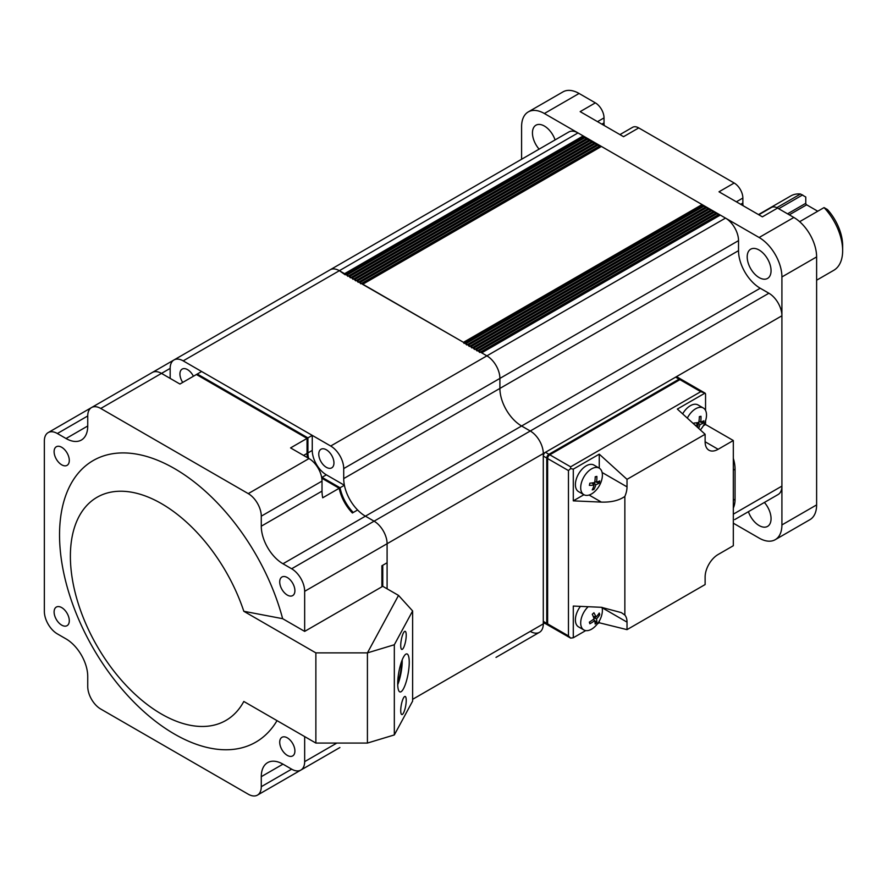 <?xml version="1.0" encoding="UTF-8"?>
<svg xmlns="http://www.w3.org/2000/svg" width="887" height="887" viewBox="0 0 887 887"><rect width="100%" height="100%" fill="white"/><g stroke="black" fill="none" stroke-linecap="round" stroke-linejoin="round"><path stroke-width="1.33" d="M824.056 207.591L827.46 209.554A36.81 21.255 60 0 1 842.65 245.644L842.65 250.655A42.953 24.803 -120 0 0 824.056 207.591L799.653 221.683M776.812 207.669L800.506 193.998A42.953 24.803 -120 0 0 790.805 195.927L758.485 214.587M787.556 213.834L805.773 203.311L805.773 197.025L800.506 193.998M816.617 280.214L833.758 270.313A42.953 24.803 -120 0 0 842.65 250.655M805.773 203.311A1.231 0.71 -120 0 0 806.638 204.819L789.286 214.831M817.759 211.228L806.638 204.819M802.646 194.907L778.708 208.722M193.41 376.254A10.733 6.198 -120 0 0 182.157 369.103A10.733 6.198 -120 0 0 179.928 374.015A10.733 6.198 -120 0 0 182.722 382.419M318.766 454.177A10.733 6.198 -120 0 0 323.456 464.976A10.733 6.198 -120 0 0 331.727 467.859A10.733 6.198 -120 0 0 333.955 462.936A10.733 6.198 -120 0 0 329.265 452.137A10.733 6.198 -120 0 0 320.994 449.254A10.733 6.198 -120 0 0 318.766 454.177M308.598 458.324A19.946 11.509 60 0 1 307.922 452.924L307.922 437.89L290.57 447.913L309.009 458.557A18.405 10.633 60 0 1 322.014 481.098L322.014 491.121A30.679 17.718 -120 0 0 322.713 497.784L340.065 487.761A30.679 17.718 60 0 0 353.259 512.486L357.594 509.981A30.679 17.718 60 0 1 344.4 485.256L339.2 488.26A30.679 17.718 60 0 0 352.394 512.985L357.594 509.981A30.679 17.718 -120 0 0 365.411 516.167L374.081 521.179A18.405 10.633 60 0 1 387.098 543.72L387.098 588.813L387.098 543.72A18.405 10.633 -120 0 0 374.081 521.179L365.411 516.167A30.679 17.718 60 0 1 343.712 478.592L343.712 468.58A18.405 10.633 -120 0 0 330.696 446.028L183.188 360.865A18.405 10.633 -120 0 0 173.985 359.956L568.789 132.008A18.405 10.633 60 0 1 577.991 132.928L339.377 270.69A18.405 10.633 -120 0 0 330.175 269.781A18.405 10.633 60 0 1 339.377 270.69L486.885 355.853A18.405 10.633 60 0 1 499.902 378.405L499.902 388.417A30.679 17.718 -120 0 0 521.589 425.993L530.271 431.004A18.405 10.633 60 0 1 543.287 453.545L543.287 623.883A18.405 10.633 60 0 1 539.473 632.309A18.405 10.633 -120 0 0 543.287 623.883L544.563 623.151M173.985 359.956A18.405 10.633 -120 0 0 170.171 368.382L170.171 378.405M401.478 661.835A16.875 4.113 -79.8 0 1 397.72 682.646M402.199 659.906A19.326 4.701 -79.8 0 1 397.731 684.697M400.724 710.576A9.203 2.24 100.2 0 0 401.844 714.556A9.203 2.24 100.2 0 0 404.705 709.933A9.203 2.24 100.2 0 0 406.224 700.431A9.203 2.24 100.2 0 0 405.104 696.439A9.203 2.24 100.2 0 0 402.243 701.074A9.203 2.24 100.2 0 0 400.724 710.576M409.24 662.29A19.326 4.701 -79.8 0 1 406.069 682.236A19.326 4.701 -79.8 0 1 400.048 691.96A19.326 4.701 -79.8 0 1 397.709 683.589A19.326 4.701 -79.8 0 1 400.88 663.631A19.326 4.701 -79.8 0 1 406.9 653.919A19.326 4.701 -79.8 0 1 409.24 662.29M400.724 645.448A9.203 2.24 100.2 0 0 401.844 649.428A9.203 2.24 100.2 0 0 404.705 644.805A9.203 2.24 100.2 0 0 406.224 635.303A9.203 2.24 100.2 0 0 405.104 631.311A9.203 2.24 100.2 0 0 402.243 635.946A9.203 2.24 100.2 0 0 400.724 645.448M87.735 415.97L87.735 425.993A30.679 17.718 60 0 1 81.382 440.041A30.679 17.718 60 0 1 66.048 438.522L57.367 433.51L87.735 415.97A18.405 10.633 -120 0 1 91.549 407.543A18.405 10.633 -120 0 1 100.752 408.463L248.26 493.627A18.405 10.633 -120 0 1 261.277 516.167L261.277 526.191A30.679 17.718 60 0 0 282.975 563.766L291.646 568.767A18.405 10.633 -120 0 1 304.662 591.319L304.662 631.389L282.643 618.682L243.814 611.287L315.872 652.887L367.418 652.887L367.418 743.062L394.327 734.935L412.621 701.118L412.621 610.943L398.529 595.41L367.418 652.887L394.327 644.749L394.327 734.935M394.327 644.749L412.621 610.943M279.715 581.916A10.733 6.198 -120 0 0 284.405 592.727A10.733 6.198 -120 0 0 292.677 595.598A10.733 6.198 -120 0 0 294.905 590.687A10.733 6.198 -120 0 0 290.215 579.887A10.733 6.198 -120 0 0 281.944 577.005A10.733 6.198 -120 0 0 279.715 581.916M243.814 611.287A128.848 74.397 -120 0 0 161.489 503.639A128.848 74.397 -120 0 0 70.383 556.249A128.848 74.397 -120 0 0 161.489 714.057A128.848 74.397 -120 0 0 243.814 701.462L315.872 743.062L367.418 743.062L367.418 652.887L398.529 595.41L382.763 586.307L382.763 565.263L387.098 562.757L381.887 565.762L381.887 586.806M282.643 618.682A162.598 93.878 -120 0 0 174.506 468.58A162.598 93.878 -120 0 0 59.54 534.961A162.598 93.878 -120 0 0 174.506 734.092A162.598 93.878 -120 0 0 277.021 720.632M279.715 742.231A10.733 6.198 -120 0 0 284.405 753.041A10.733 6.198 -120 0 0 292.677 755.912A10.733 6.198 -120 0 0 294.905 751.001A10.733 6.198 -120 0 0 290.215 740.19A10.733 6.198 -120 0 0 281.944 737.319A10.733 6.198 -120 0 0 279.715 742.231M54.107 611.986A10.733 6.198 -120 0 0 58.797 622.785A10.733 6.198 -120 0 0 67.068 625.668A10.733 6.198 -120 0 0 69.297 620.745A10.733 6.198 -120 0 0 64.607 609.946A10.733 6.198 -120 0 0 56.336 607.063A10.733 6.198 -120 0 0 54.107 611.986M54.107 451.671A10.733 6.198 -120 0 0 58.797 462.471A10.733 6.198 -120 0 0 67.068 465.353A10.733 6.198 -120 0 0 69.297 460.431A10.733 6.198 -120 0 0 64.607 449.631A10.733 6.198 -120 0 0 56.336 446.749A10.733 6.198 -120 0 0 54.107 451.671M57.367 433.51A18.405 10.633 -120 0 0 48.164 432.601A18.405 10.633 -120 0 0 44.35 441.027L44.35 611.354A18.405 10.633 -120 0 0 57.367 633.895L66.048 638.906A30.679 17.718 60 0 1 87.735 676.482L87.735 686.505A18.405 10.633 -120 0 0 100.752 709.046L248.26 794.209A18.405 10.633 -120 0 0 257.463 795.118A18.405 10.633 -120 0 0 261.277 786.691L261.277 776.679A30.679 17.718 60 0 1 267.63 762.632A30.679 17.718 60 0 1 282.975 764.15L291.646 769.162A18.405 10.633 -120 0 0 300.848 770.071A18.405 10.633 -120 0 0 304.662 761.645L304.662 736.598M315.872 652.887L315.872 743.062M257.463 795.118L318.211 760.059A18.405 10.633 -120 0 0 318.278 760.015M340.065 487.761L322.014 477.339A19.946 11.509 60 0 1 321.604 477.095M170.171 368.382L161.489 373.394A18.405 10.633 -120 0 0 152.287 372.473L91.549 407.543M100.752 408.463L161.489 373.394L179.928 384.038L197.28 374.015L307.922 437.89M304.662 631.389L382.763 586.307M196.415 374.514L201.626 371.509L312.257 435.384L307.046 438.389L196.415 374.514M344.4 485.256L326.361 474.833A19.946 11.509 60 0 1 312.257 450.419L312.257 435.384M339.2 488.26L321.804 478.215M307.49 457.681A19.946 11.509 60 0 1 307.046 453.423L307.046 438.389M703.158 206.638L702.083 204.564L463.457 342.327L362.339 284.173M705.753 208.146L704.223 206.017L465.786 343.679M466.706 344.965L465.597 343.79M708.358 209.642L706.828 207.525L468.391 345.176M469.312 346.462L468.203 345.287M710.964 211.15L709.434 209.022L470.997 346.684M471.917 347.97L470.809 346.795M713.569 212.647L712.028 210.529L473.603 348.181M474.523 349.467L473.414 348.292M716.164 214.155L714.634 212.037L476.208 349.689M477.128 350.975L476.009 349.8M718.769 215.652L717.239 213.534L478.803 351.197M479.723 352.472L478.614 351.307M720.299 215.086L481.674 352.849L486.885 355.853L725.511 218.091L720.299 215.086L719.656 215.463M725.511 218.091A18.405 10.633 60 0 1 738.527 240.632L738.527 250.655A30.679 17.718 -120 0 0 760.214 288.231L768.896 293.231A18.405 10.633 60 0 1 781.913 315.783L781.913 486.109A18.405 10.633 60 0 1 778.099 494.536L734.713 519.594A18.405 10.633 60 0 0 734.791 519.549M738.527 240.632L499.902 378.405A18.405 10.633 -120 0 0 486.885 355.853L330.696 446.028M343.712 468.58L499.902 378.405L499.902 388.417A30.679 17.718 -120 0 0 521.589 425.993L530.271 431.004L768.896 293.231M781.913 315.783L543.287 453.545A18.405 10.633 -120 0 0 530.271 431.004L291.646 568.767M304.662 591.319L543.287 453.545L543.287 623.883L412.621 699.322M530.271 631.4A18.405 10.633 -120 0 0 539.473 632.309L496.088 657.356A18.405 10.633 -120 0 1 496.01 657.4M183.188 360.865L339.377 270.69L345.231 274.826M577.991 132.928L583.202 135.933L584.278 138.006M346.728 275.158L347.837 276.323M585.154 137.807L586.884 139.503M349.323 276.655L350.443 277.831M587.759 139.314L589.478 141.011M351.928 278.163L353.037 279.338M590.365 140.811L592.084 142.519M354.534 279.66L355.643 280.835M592.959 142.319L594.689 144.016M357.139 281.168L358.248 282.343M595.565 143.816L597.295 145.523M359.734 282.665L360.854 283.84M598.171 145.324L599.9 147.02M600.776 146.821L601.419 146.455L702.083 204.564M464.112 343.457L463.457 342.327M539.119 149.149A16.875 9.746 60 0 1 535.936 125.211A16.875 9.746 60 0 1 544.374 126.043A16.875 9.746 60 0 1 555.085 139.924M759.128 277.587A16.875 9.746 60 0 1 748.107 262.718A16.875 9.746 60 0 1 750.69 249.192A16.875 9.746 60 0 1 759.128 250.034A16.875 9.746 60 0 1 770.149 264.903A16.875 9.746 60 0 1 767.565 278.418A16.875 9.746 60 0 1 759.128 277.587M764.394 502.452A16.875 9.746 60 0 1 767.565 526.39A16.875 9.746 60 0 1 759.128 525.559A16.875 9.746 60 0 1 748.417 511.677M521.589 159.261L521.589 126.664A32.209 18.594 60 0 1 528.264 111.917L562.979 91.882A32.209 18.594 60 0 1 579.078 93.468L595.354 102.87A12.274 7.085 60 0 1 604.025 117.893L597.516 121.652M604.213 125.51A18.405 10.633 60 0 1 604.025 122.905L604.025 117.893M595.354 102.87L580.165 111.629L623.55 136.687L638.74 127.916L734.181 183.021A12.274 7.085 60 0 1 742.862 198.045L736.354 201.804M619.958 134.602L632.597 127.307A12.274 7.085 60 0 1 638.74 127.916M743.04 205.673A18.405 10.633 60 0 1 742.862 203.056L742.862 198.045M734.181 183.021L719.002 191.792L762.388 216.838L777.566 208.068L793.843 217.459A32.209 18.594 60 0 1 816.617 256.92L816.617 504.903A32.209 18.594 60 0 1 809.942 519.649L775.238 539.684A32.209 18.594 60 0 1 759.128 538.087L733.316 523.186M758.795 214.765L771.435 207.458A12.274 7.085 60 0 1 777.566 208.068M528.264 111.917A32.209 18.594 60 0 1 544.374 113.514L759.128 237.505A32.209 18.594 60 0 1 781.913 276.955L781.913 524.938A32.209 18.594 60 0 1 775.238 539.684M597.45 623.816L599.257 622.774L627.02 629.637L627.02 622.131A18.405 10.633 120 0 0 624.858 615.068L621.288 612.595L601.353 607.307L573.29 606.054L573.29 637.764L585.697 630.602M599.257 622.774L599.257 621.111M589.09 495.024L601.353 502.097C611.276 502.386 619.115 500.49 624.858 496.421A18.405 10.633 120 0 0 627.02 486.863L627.02 479.346L705.121 434.264L705.121 441.77A18.405 10.633 120 0 0 708.924 450.197A18.405 10.633 120 0 0 718.137 449.288L733.316 440.517L733.316 545.727L718.137 554.497A18.405 10.633 120 0 0 705.121 577.038L705.121 584.555L627.02 629.637M570.618 466.828L700.774 391.677L679.087 379.148L548.931 454.299L570.618 466.828L570.64 468.558L568.456 470.576L568.456 635.901L570.64 638.119L573.29 637.764M568.456 470.576L546.758 458.058L546.758 623.384L568.456 635.901M546.758 458.058A3.071 1.774 -60 0 1 548.931 454.299M601.353 502.097L573.29 500.856L583.912 494.713M624.858 496.421L624.858 615.068M599.257 468.148L599.257 454.155L573.29 469.145L573.29 500.856M573.29 469.145L570.64 468.558M546.758 623.384A3.071 1.774 -60 0 0 547.39 624.781L570.64 638.119M599.257 454.155L627.02 479.346M705.121 434.264L677.346 409.073L705.021 393.096L680.617 379.004A3.071 1.774 -60 0 0 679.087 379.148M703.369 425.749L705.553 424.496L733.316 440.517M705.553 410.426L705.553 394.438A3.071 1.774 -60 0 0 705.021 393.096L700.774 391.677M705.553 424.496L705.553 420.782M733.316 508.029A30.679 17.718 -120 0 0 735.057 499.215L735.057 469.156A30.679 17.718 -120 0 0 733.316 458.346M679.952 379.658L675.617 377.152A3.071 1.774 -60 0 1 677.147 376.997L681.482 379.503A3.071 1.774 120 0 0 679.952 379.658L549.796 454.798A3.071 1.774 120 0 0 547.623 458.557L547.623 623.883A3.071 1.774 120 0 0 548.266 625.28A3.071 1.774 120 0 0 549.796 625.135M548.266 625.28L543.919 622.785A3.071 1.774 -60 0 1 543.287 621.377L547.623 623.883M547.623 458.557L543.287 456.051L543.287 621.377M543.287 456.051A3.071 1.774 -60 0 1 545.461 452.292L549.796 454.798M675.617 377.152L545.461 452.292M588.17 606.719A15.334 8.859 120 0 0 581.129 626.2A15.334 8.859 120 0 0 583.879 629.958A15.334 8.859 120 0 0 594.589 626.932A15.334 8.859 120 0 0 594.722 626.81A24.548 24.548 0 0 0 601.918 614.347A15.334 8.859 120 0 0 602.007 607.34M599.523 613.871A22.474 15.157 3.7 0 1 599.734 614.691A24.448 19.359 171 0 1 596.496 618.904A24.448 11.509 40.2 0 1 596.818 622.53A22.474 20.656 -126.9 0 1 595.166 624.038A24.448 7.451 -125.7 0 0 594.645 620.601A24.448 19.359 171 0 1 589.844 623.749A22.474 1.885 -101.6 0 1 589.6 622.962A22.474 1.885 -101.6 0 1 589.356 622.12A24.448 15.301 -22.5 0 0 594.09 618.771A24.448 7.451 -125.7 0 0 592.272 614.281A22.474 3.615 -38.5 0 0 593.924 612.773A24.448 11.509 40.2 0 1 595.953 617.075A24.448 15.301 -22.5 0 0 599.246 613.061A22.474 15.157 3.7 0 1 599.523 613.871M580.442 606.375A15.334 8.859 120 0 0 578.568 626.898L583.879 629.958M594.645 620.601L593.336 619.392M593.636 617.474L596.496 618.904M593.381 619.359L596.818 622.53M598.049 614.735L599.734 614.691M595.953 617.075L593.159 616.277M589.589 621.975L589.844 623.749M697.448 427.301A24.448 15.389 -96.9 0 0 698.213 424.906A24.448 11.354 -159.9 0 1 695.153 425.217M693.778 423.975A22.474 3.681 -81.1 0 0 693.989 423.055A24.448 7.296 6.1 0 0 698.779 422.434A24.448 15.389 -96.9 0 0 699.344 416.646A22.474 1.996 -18.1 0 1 700.187 416.458A22.474 1.996 -18.1 0 1 700.985 416.28A24.448 19.447 69.6 0 1 700.63 422.012A24.448 7.296 6.1 0 0 703.857 420.804A22.474 20.723 6.8 0 1 703.358 422.988A24.448 11.354 -159.9 0 1 700.065 424.474A24.448 19.447 69.6 0 1 698.579 428.332M700.331 429.918A24.548 24.548 0 0 0 706.041 418.974A15.334 8.859 120 0 0 706.052 418.93A15.334 8.859 120 0 0 703.336 408.009A15.334 8.859 120 0 0 698.812 407.488A15.334 8.859 120 0 0 687.325 418.11M703.336 408.009L698.036 404.949A15.334 8.859 120 0 0 682.646 413.874M699.333 416.945L700.985 416.28M698.934 421.491L700.63 422.012M696.095 422.855L698.213 424.906M700.065 424.474L697.37 422.678M698.923 421.58L703.358 422.988M581.162 483.77A15.334 8.859 120 0 0 583.879 494.691A15.334 8.859 120 0 0 588.403 495.212A15.334 8.859 120 0 0 594.722 491.553A24.548 24.548 0 0 0 601.918 479.091A15.334 8.859 120 0 0 601.929 479.047A15.334 8.859 120 0 0 599.213 468.125A15.334 8.859 120 0 0 594.689 467.604A15.334 8.859 120 0 0 581.162 483.77M593.059 489.735A22.474 15.046 -123.5 0 1 592.228 489.89A24.448 15.389 -96.9 0 0 594.09 485.023A24.448 11.354 -159.9 0 1 589.367 485.355A22.474 3.681 -81.1 0 0 589.855 483.171A24.448 7.296 6.1 0 0 594.645 482.55A24.448 15.389 -96.9 0 0 595.221 476.762A22.474 1.996 -18.1 0 1 596.064 476.574A22.474 1.996 -18.1 0 1 596.862 476.397A24.448 19.447 69.6 0 1 596.507 482.129A24.448 7.296 6.1 0 0 599.723 480.92A22.474 20.723 6.8 0 1 599.235 483.105A24.448 11.354 -159.9 0 1 595.942 484.59A24.448 19.447 69.6 0 1 593.869 489.513A22.474 15.046 -123.5 0 1 593.059 489.735M599.213 468.125L593.913 465.065A15.334 8.859 120 0 0 575.863 480.71A15.334 8.859 120 0 0 578.568 491.631L583.879 494.691M594.811 481.619L596.507 482.129M595.21 477.062L596.862 476.397M591.973 482.971L594.09 485.023M593.081 488.027L593.869 489.513M595.942 484.59L593.237 482.794M594.8 481.696L599.235 483.105M760.214 288.231L282.975 563.766M738.527 250.655L343.712 478.592M304.662 761.645L336.849 743.062M261.277 786.691L291.646 769.162M261.277 776.679L282.975 764.15M261.277 516.167L322.014 481.098M261.277 526.191L322.014 491.121M303.576 455.43L307.922 452.924M326.361 474.833L322.014 477.339M248.26 493.627L309.009 458.557M66.048 438.522L87.735 425.993M307.046 453.423L312.257 450.419M702.726 205.695L464.755 343.081M705.331 207.192L467.36 344.588M707.937 208.7L469.966 346.085M710.542 210.197L472.571 347.593M713.148 211.705L475.177 349.09M715.742 213.202L477.771 350.598M718.348 214.709L480.377 352.095M733.316 514.172L781.913 486.109M583.202 135.933L344.577 273.695M583.857 137.053L345.886 274.449M586.451 138.56L348.48 275.957M589.057 140.057L351.086 277.454M591.662 141.565L353.691 278.961M594.268 143.073L356.297 280.458M596.873 144.57L358.902 281.966M599.468 146.078L361.497 283.463M601.419 146.455L362.805 284.217M601.863 124.158L604.025 122.905M740.689 204.309L742.862 203.056M759.128 237.505L793.843 217.459M816.617 256.92L781.913 276.955M579.078 93.468L544.374 113.514M781.913 524.938L816.617 504.903M602.107 607.739L627.02 622.131M602.107 472.483L627.02 486.863M705.121 441.77L718.137 449.288M735.057 499.215L733.316 500.224M735.057 469.156L733.316 470.165M173.907 360L152.364 372.44M300.848 770.071L339.898 747.53M48.164 432.601L91.472 407.588M719.845 215.042L481.408 352.693M496.088 657.356L539.473 632.309M585.342 137.385L346.917 275.048M587.948 138.893L349.522 276.544M590.554 140.39L352.117 278.052M593.159 141.898L354.722 279.549M595.754 143.395L357.328 281.057M598.359 144.903L359.934 282.554M600.965 146.399L362.528 284.062"/></g></svg>
